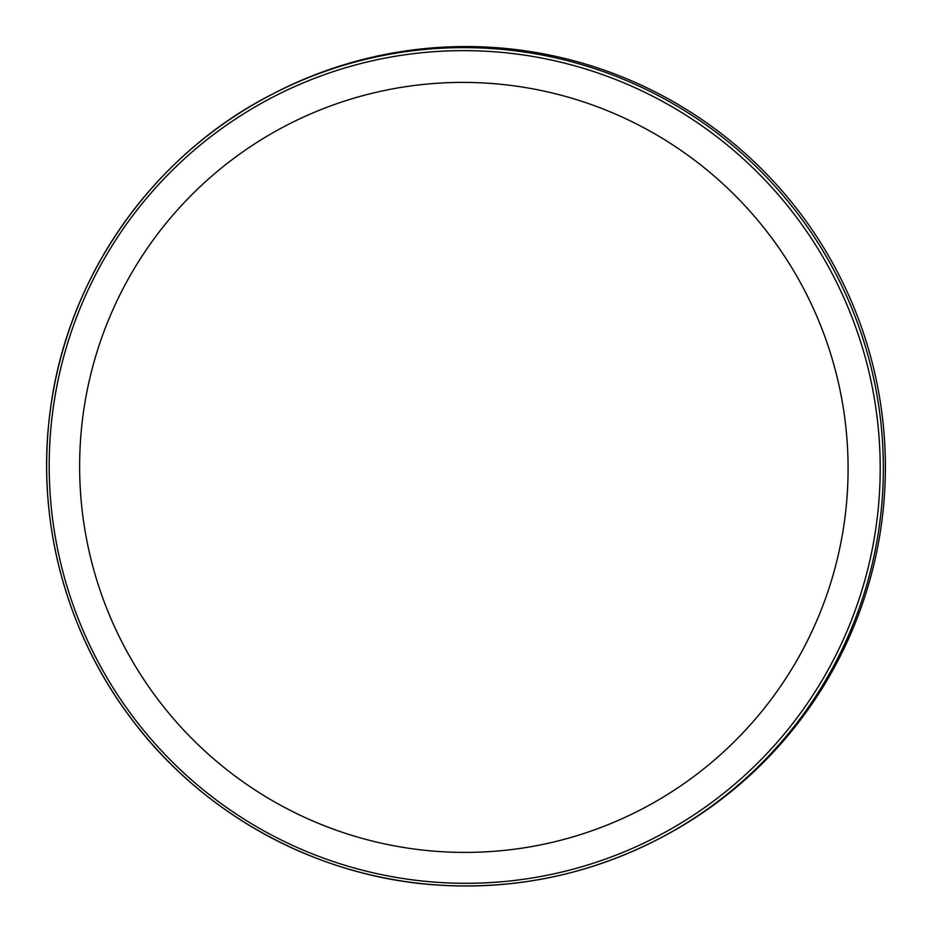 <?xml version="1.0" encoding="UTF-8"?>
<svg xmlns="http://www.w3.org/2000/svg" width="932" height="932" viewBox="0 0 932 932"><rect width="100%" height="100%" fill="white"/><g stroke="black" fill="none" stroke-linecap="round" stroke-linejoin="round"><path stroke-width="1.4" d="M525.345 50.829A419.505 418.025 62.5 0 1 879.272 395.599A419.505 418.025 62.5 0 1 660.916 837.763L658.889 838.812A419.505 418.025 62.5 0 1 223.855 808.65A419.505 418.025 62.5 0 1 50.747 407.179A419.505 418.025 62.5 0 1 271.119 94.808A419.505 418.025 62.5 0 1 523.318 51.889A419.505 418.025 62.5 0 1 877.245 396.659A419.505 418.025 62.5 0 1 658.889 838.812C591.412 873.575 519.73 889.105 443.842 885.4C321.016 879.505 202.489 815.745 129.571 716.359C64.098 628.879 35.113 515.21 50.736 407.191C68.327 275.418 153.069 155.295 271.119 94.808L273.146 93.748A419.505 418.025 62.5 0 1 525.345 50.829M517.411 86.315A385.3 383.949 62.5 0 1 766.582 705.384A385.3 383.949 62.5 0 1 107.576 610.53A385.3 383.949 62.5 0 1 517.411 86.315M522.619 54.86A416.651 415.194 62.5 0 1 876.15 526.184A416.651 415.194 62.5 0 1 406.783 879.074A416.651 415.194 62.5 0 1 53.252 407.75A416.651 415.194 62.5 0 1 522.619 54.86"/></g></svg>
